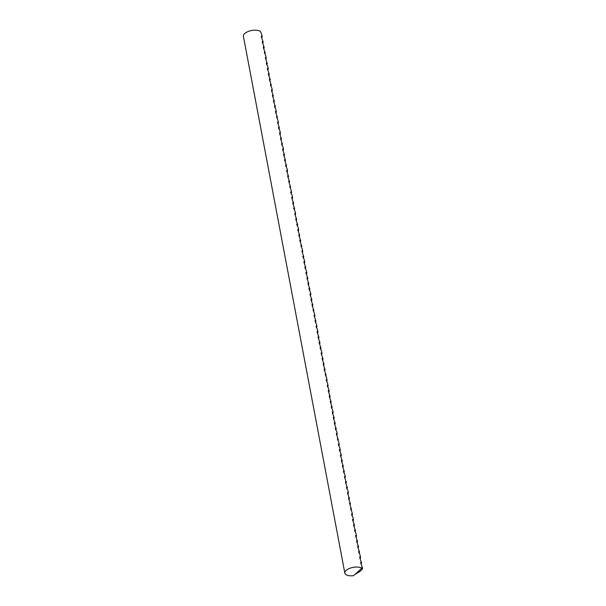 <?xml version="1.0" encoding="UTF-8"?>
<svg xmlns="http://www.w3.org/2000/svg" width="606" height="606" viewBox="0 0 606 606"><rect width="100%" height="100%" fill="white"/><g stroke="black" fill="none" stroke-linecap="round" stroke-linejoin="round"><path stroke-width="0.91" d="M362.6 568.269L360.903 563.444L360.691 562.315L361.585 562.898L359.888 558.073L359.676 556.944L360.57 557.528L360.108 555.088L358.873 552.71L358.661 551.574L359.555 552.157L357.858 547.339L357.646 546.211L358.54 546.794L356.843 541.969L356.631 540.84L357.525 541.423L355.828 536.598L355.616 535.469L356.51 536.052L356.048 533.613L354.813 531.235L354.601 530.098L355.495 530.682L353.798 525.864L353.586 524.735L354.48 525.319L352.783 520.493L352.571 519.365L353.465 519.948L353.003 517.509L351.768 515.123L351.556 513.994L352.45 514.577L351.995 512.138L350.541 508.631L351.435 509.214L349.526 503.26L350.427 503.844L348.73 499.018L348.518 497.89L349.412 498.473L347.715 493.648L347.503 492.519L348.397 493.102L347.935 490.663L346.7 488.284L346.488 487.156L347.382 487.739L345.685 482.914L345.473 481.785L346.367 482.368L344.67 477.543L344.458 476.414L345.352 476.998L344.89 474.559L343.655 472.18L343.443 471.044L344.337 471.627L342.64 466.809L342.428 465.681L343.322 466.264L341.625 461.439L341.413 460.31L342.307 460.893L340.61 456.068L340.398 454.939L341.292 455.523L340.83 453.083L339.595 450.705L339.383 449.569L340.277 450.152L339.822 447.713L338.587 445.334L338.368 444.206L339.262 444.789L338.807 442.342L337.353 438.835L338.254 439.418L336.557 434.593L336.345 433.464L337.239 434.047L336.777 431.608L335.542 429.23L335.33 428.101L336.224 428.684L334.527 423.859L334.315 422.73L335.209 423.314L333.512 418.488L333.3 417.36L334.194 417.943L332.497 413.118L332.285 411.989L333.179 412.572L332.717 410.133L331.482 407.755L331.27 406.626L332.164 407.209L330.467 402.384L330.255 401.255L331.149 401.839L329.452 397.013L329.24 395.885L330.134 396.468L328.437 391.643L328.225 390.514L329.119 391.097L328.657 388.658L327.422 386.28L327.21 385.151L328.104 385.734L327.649 383.287L326.414 380.909L326.195 379.78L327.089 380.363L326.634 377.924L325.18 374.41L326.081 374.993L324.384 370.175L324.172 369.039L325.066 369.622L323.369 364.804L323.157 363.676L324.051 364.259L322.354 359.434L322.142 358.305L323.036 358.888L321.339 354.063L321.127 352.934L322.021 353.518L321.559 351.079L320.324 348.7L320.112 347.571L321.006 348.155L319.309 343.329L319.097 342.201L319.991 342.784L318.294 337.959L318.082 336.83L318.976 337.413L317.279 332.588L317.067 331.459L317.961 332.043L317.499 329.603L316.264 327.225L316.052 326.096L316.946 326.679L316.483 324.233L315.249 321.854L315.037 320.725L315.931 321.309L314.022 315.355L314.915 315.938L314.461 313.499L313.007 309.984L313.908 310.567L312.211 305.75L311.999 304.621L312.893 305.204L311.196 300.379L310.984 299.25L311.878 299.834L310.181 295.008L309.969 293.88L310.863 294.463L310.401 292.024L309.166 289.645L308.954 288.509L309.848 289.092L308.151 284.275L307.939 283.146L308.833 283.729L307.136 278.904L306.924 277.775L307.818 278.359L306.121 273.533L305.909 272.405L306.803 272.988L306.341 270.549L305.106 268.17L304.894 267.041L305.788 267.625L304.091 262.799L303.879 261.671L304.773 262.254L304.31 259.815L303.076 257.429L302.864 256.3L303.757 256.883L301.849 250.929L302.742 251.513L302.288 249.074L300.834 245.566L301.735 246.15L300.038 241.324L299.826 240.196L300.72 240.779L299.023 235.954L298.811 234.825L299.705 235.408L298.008 230.583L297.796 229.454L298.69 230.038L298.228 227.598L296.993 225.22L296.781 224.091L297.675 224.674L295.978 219.849L295.766 218.721L296.66 219.304L294.963 214.479L294.751 213.35L295.645 213.933L295.183 211.494L293.948 209.115L293.736 207.979L294.63 208.562L292.933 203.745L292.721 202.616L293.615 203.199L291.918 198.374L291.706 197.245L292.6 197.829L292.137 195.39L290.903 193.003L290.691 191.875L291.584 192.458L291.13 190.019L289.676 186.512L290.569 187.095L288.661 181.141L289.562 181.724L287.865 176.899L287.653 175.77L288.547 176.354L286.85 171.528L286.638 170.4L287.532 170.983L287.07 168.544L285.835 166.165L285.623 165.037L286.517 165.62L284.82 160.795L284.608 159.666L285.502 160.249L283.805 155.424L283.593 154.295L284.487 154.878L282.79 150.053L282.578 148.924L283.472 149.508L283.01 147.069L281.775 144.69L281.563 143.561L282.457 144.145L280.76 139.319L280.548 138.191L281.442 138.774L279.745 133.949L279.533 132.82L280.426 133.403L279.964 130.964L278.73 128.586L278.518 127.449L279.411 128.033L277.503 122.086L278.396 122.67L277.942 120.223L276.487 116.716L277.389 117.299L275.692 112.474L275.48 111.345L276.374 111.928L275.912 109.489L274.677 107.111L274.465 105.982L275.359 106.565L273.662 101.74L273.45 100.611L274.344 101.194L272.647 96.369L272.435 95.24L273.329 95.824L271.632 90.998L271.42 89.87L272.314 90.453L271.852 88.014L270.617 85.635L270.405 84.507L271.299 85.09L269.602 80.265L269.39 79.136L270.284 79.719L268.587 74.894L268.375 73.765L269.269 74.349L267.572 69.523L267.36 68.395L268.253 68.978L267.791 66.539L266.557 64.16L266.345 63.032L267.238 63.615L265.33 57.661L266.223 58.244L265.769 55.805L264.314 52.29L265.216 52.873L263.519 48.056L263.307 46.92L264.201 47.503L262.504 42.685L262.292 41.556L263.186 42.14L261.489 37.314L261.277 36.186L262.171 36.769L261.709 34.33L260.368 31.383A9.173 4.121 169.3 0 0 257.179 30.3A9.173 4.121 169.3 0 0 247.68 31.717A9.173 4.121 169.3 0 0 243.4 36.269L344.844 573.14A9.173 4.121 -10.7 0 1 349.124 568.579A9.173 4.121 -10.7 0 1 358.616 567.163A9.173 4.121 -10.7 0 1 361.812 568.246L361.699 567.686L362.6 568.269L362.062 569.511L359.888 571.466L354.964 574.382M361.585 562.898L361.252 563.883M360.57 557.528L360.237 558.512M359.555 552.157L359.222 553.142M358.54 546.794L358.207 547.779M357.525 541.423L357.192 542.408M356.51 536.052L356.176 537.037M355.495 530.682L355.161 531.667M354.48 525.319L354.146 526.303M353.465 519.948L353.131 520.933M352.45 514.577L352.116 515.562M351.435 509.214L351.101 510.191M350.427 503.844L350.086 504.828M349.412 498.473L349.079 499.458M348.397 493.102L348.064 494.087M347.382 487.739L347.049 488.716M346.367 482.368L346.034 483.353M345.352 476.998L345.019 477.982M344.337 471.627L344.003 472.612M343.322 466.264L342.988 467.249M342.307 460.893L341.973 461.878M341.292 455.523L340.958 456.507M340.277 450.152L339.943 451.137M339.262 444.789L338.928 445.774M338.254 439.418L337.913 440.403M337.239 434.047L336.906 435.032M336.224 428.684L335.891 429.662M335.209 423.314L334.876 424.298M334.194 417.943L333.861 418.928M333.179 412.572L332.845 413.557M332.164 407.209L331.83 408.186M331.149 401.839L330.815 402.823M330.134 396.468L329.8 397.453M329.119 391.097L328.785 392.082M328.104 385.734L327.77 386.711M327.089 380.363L326.755 381.348M326.081 374.993L325.74 375.978M325.066 369.622L324.733 370.607M324.051 364.259L323.718 365.244M323.036 358.888L322.703 359.873M322.021 353.518L321.688 354.502M321.006 348.155L320.672 349.132M319.991 342.784L319.657 343.769M318.976 337.413L318.642 338.398M317.961 332.043L317.627 333.027M316.946 326.679L316.612 327.657M315.931 321.309L315.597 322.294M314.915 315.938L314.582 316.923M313.908 310.567L313.567 311.552M312.893 305.204L312.56 306.181M311.878 299.834L311.545 300.818M310.863 294.463L310.53 295.448M309.848 289.092L309.514 290.077M308.833 283.729L308.499 284.714M307.818 278.359L307.484 279.343M306.803 272.988L306.469 273.973M305.788 267.625L305.454 268.602M304.773 262.254L304.439 263.239M303.757 256.883L303.424 257.868M302.742 251.513L302.409 252.497M301.735 246.15L301.394 247.127M300.72 240.779L300.387 241.764M299.705 235.408L299.372 236.393M298.69 230.038L298.357 231.022M297.675 224.674L297.341 225.652M296.66 219.304L296.326 220.289M295.645 213.933L295.311 214.918M294.63 208.562L294.296 209.547M293.615 203.199L293.281 204.184M292.6 197.829L292.266 198.813M291.584 192.458L291.251 193.443M290.569 187.095L290.236 188.072M289.562 181.724L289.221 182.709M288.547 176.354L288.214 177.338M287.532 170.983L287.199 171.968M286.517 165.62L286.183 166.597M285.502 160.249L285.168 161.234M284.487 154.878L284.153 155.863M283.472 149.508L283.138 150.493M282.457 144.145L282.123 145.122M281.442 138.774L281.108 139.759M280.426 133.403L280.093 134.388M279.411 128.033L279.078 129.017M278.396 122.67L278.063 123.654M277.389 117.299L277.048 118.284M276.374 111.928L276.041 112.913M275.359 106.565L275.026 107.542M274.344 101.194L274.01 102.179M273.329 95.824L272.995 96.808M272.314 90.453L271.98 91.438M271.299 85.09L270.965 86.067M270.284 79.719L269.95 80.704M269.269 74.349L268.935 75.333M268.253 68.978L267.92 69.963M267.238 63.615L266.905 64.592M266.223 58.244L265.89 59.229M265.216 52.873L264.875 53.858M264.201 47.503L263.868 48.488M263.186 42.14L262.852 43.124M262.171 36.769L261.837 37.754M361.812 568.246L353.54 575.655A9.173 4.121 -10.7 0 1 349.101 575.7A9.173 4.121 -10.7 0 1 344.844 573.14"/></g></svg>
